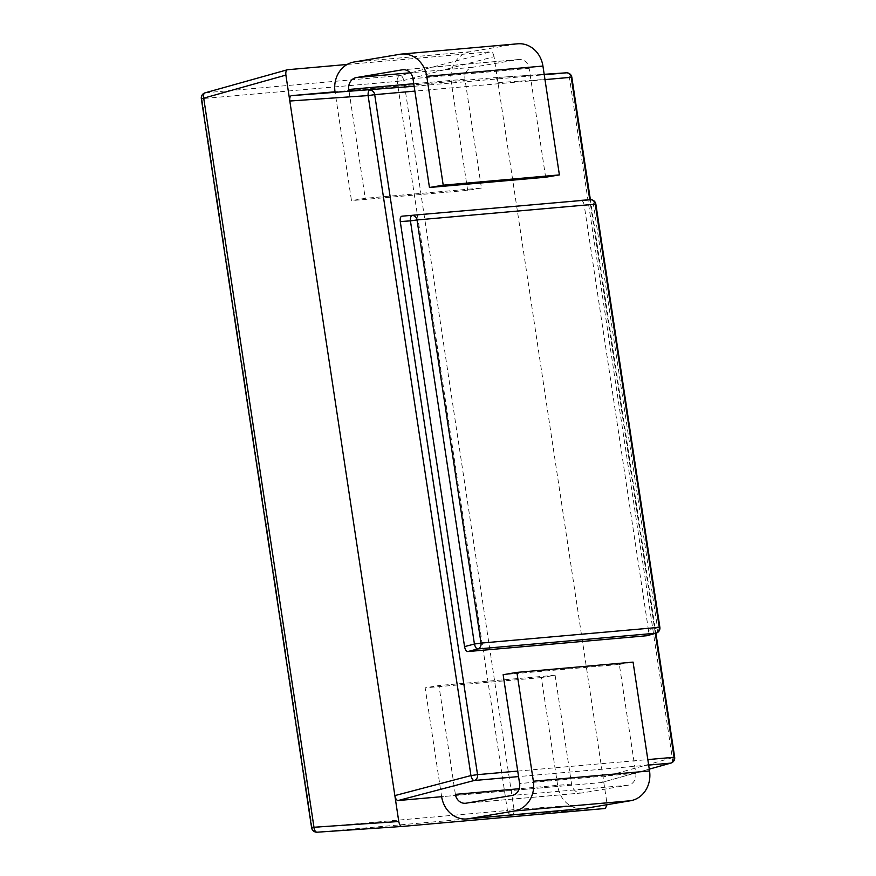 <?xml version="1.0" encoding="UTF-8"?>
<svg xmlns="http://www.w3.org/2000/svg" width="876" height="876" viewBox="0 0 876 876"><rect width="100%" height="100%" fill="white"/><g stroke="black" fill="none" stroke-linecap="round" stroke-linejoin="round"><path stroke-width="0.66" stroke-dasharray="4.38 3.29" d="M545.639 177.226L529.17 68.372A10.49 9.297 -95.1 0 0 519.074 59.469A10.49 9.297 -95.1 0 0 518.439 59.557L472.569 67.288A10.49 9.297 -95.1 0 0 464.97 79.201L481.428 188.044L365.248 198.315L351.484 200.637L335.026 91.794L494.787 77.657L544.182 74.318L494.787 77.657C496.287 77.854 497.349 79.508 497.973 82.607L569.455 77.778L672.286 757.762L603.017 777.187L606.937 803.095L514.048 809.555L403.781 80.461L494.053 56.699L603.017 777.187C603.334 780.319 602.798 782.104 601.385 782.564L649.258 769.139L601.385 782.564L441.635 796.689L425.167 687.846L438.931 685.525L455.389 794.368M349.108 91.641L365.248 198.315M481.428 188.044L467.664 190.355L351.484 200.637M467.664 190.355L451.206 81.512A26.225 23.236 84.9 0 1 470.215 51.739L516.084 44.008A26.225 23.236 84.9 0 1 517.694 43.8M583.055 808.668A26.225 23.236 84.9 0 1 557.815 786.418L541.346 677.575L555.11 675.254L571.568 784.097A10.49 9.297 -95.1 0 0 581.664 792.999A10.49 9.297 -95.1 0 0 582.31 792.911L628.18 785.192A10.49 9.297 -95.1 0 0 635.779 773.278L619.321 664.435L503.142 674.706M619.321 664.435L633.074 662.114M541.346 677.575L425.167 687.846M555.11 675.254L438.931 685.525M648.503 630.359L584.226 205.302L593.49 204.677L657.493 627.829L648.503 630.359C648.82 633.49 648.284 635.275 646.871 635.735M581.029 200.352C582.529 200.549 583.602 202.203 584.226 205.302M347.181 64.452L490.867 51.75L400.595 75.511L205.334 92.779L287.525 69.73M494.053 56.699C493.429 53.589 492.367 51.947 490.867 51.75M607.068 804.694L606.937 803.095M529.17 68.372L412.99 78.654M518.439 59.557L403.54 69.719M472.569 67.288L410.264 72.796M464.97 79.201L413.757 83.724M451.206 81.512L335.026 91.794M470.215 51.739L354.035 62.01M516.084 44.008L399.905 54.279M635.779 773.278L519.599 783.549M557.815 786.418L441.635 796.689M571.568 784.097L519.227 788.728M582.31 792.911L466.131 803.193M628.18 785.192L511.989 795.463M223.358 240.32L201.929 98.649L397.189 81.38L507.445 810.475L312.195 827.743L223.358 240.32M201.338 98.659L201.929 98.649A5.245 4.643 -95.1 0 1 205.334 92.779M397.189 81.38L403.781 80.461A5.245 1.982 -104.7 0 0 400.595 75.511A5.245 4.643 84.9 0 0 397.189 81.38M655.336 633.381L589.756 199.761M544.981 79.606L414.874 91.104M517.716 771.088L647.824 759.591M311.604 827.754L312.195 827.743A5.245 4.643 84.9 0 0 317.167 832.2L512.416 814.932L605.305 808.471M414.151 86.275L544.248 74.767M648.645 765.077L518.548 776.585M595.866 204.174L593.49 204.677A5.245 2.825 86.1 0 0 590.38 199.717L655.905 633.217M656.529 632.965A5.245 2.792 74.3 0 0 657.493 627.829L659.869 627.325M514.048 809.555A5.245 2.015 -94 0 1 512.416 814.932A5.245 4.643 -95.1 0 1 507.445 810.475L514.048 809.555M671.323 762.897A5.245 2.792 74.3 0 0 672.286 757.762M571.831 77.274L569.455 77.778A5.245 2.825 86.1 0 0 566.345 72.817M519.074 59.469L402.894 69.752M581.664 792.999L465.485 803.27"/><path stroke-width="1.31" d="M347.181 64.452L287.525 69.73C286.123 70.179 285.576 71.974 285.894 75.106L203.714 98.156L313.969 827.251L398.777 821.513L394.857 795.594L470.949 775.567L368.106 95.583L289.814 101.025C289.496 97.893 290.044 96.097 291.445 95.648L335.026 91.794A26.225 23.236 84.9 0 1 354.035 62.01L399.905 54.279A26.225 23.236 84.9 0 1 401.515 54.071L517.694 43.8A26.225 23.236 84.9 0 1 542.934 66.061L559.392 174.904L443.212 185.175L429.459 187.497L412.99 78.654A10.49 9.297 -95.1 0 0 402.894 69.752A10.49 9.297 -95.1 0 0 402.248 69.828L356.39 77.559A10.49 9.297 -95.1 0 0 348.779 89.472L349.108 91.641M559.392 174.904L545.639 177.226L429.459 187.497M401.515 54.071A26.225 23.236 84.9 0 1 426.754 76.332L443.212 185.175M519.227 788.728L455.389 794.368A10.49 9.297 -95.1 0 0 465.485 803.27A10.49 9.297 -95.1 0 0 466.131 803.193L511.989 795.463A10.49 9.297 -95.1 0 0 519.599 783.549L503.142 674.706L516.895 672.385L533.364 781.228A26.225 23.236 84.9 0 1 514.343 811.012L468.485 818.742A26.225 23.236 84.9 0 1 466.875 818.95A26.225 23.236 84.9 0 1 441.635 796.689L398.054 800.544C396.554 800.346 395.481 798.693 394.857 795.594L285.894 75.106M466.875 818.95L583.055 808.668A26.225 23.236 84.9 0 0 584.664 808.46L630.523 800.741A26.225 23.236 84.9 0 0 649.543 770.957L633.074 662.114L516.895 672.385M647.276 635.615L655.861 633.206L477.617 648.974L467.74 651.569L646.871 635.735M467.74 651.569C466.24 651.383 465.178 649.729 464.554 646.619L474.42 644.024L410.428 220.861L400.266 221.573L464.554 646.619M400.266 221.573C399.949 218.442 400.496 216.646 401.898 216.197L590.304 199.728L401.898 216.197M581.029 200.352L590.325 199.728A5.245 2.825 86.1 0 0 590.304 199.728A5.245 2.825 86.1 0 1 590.38 199.717L571.831 77.274A5.245 5.245 0 0 0 566.29 72.817L544.182 74.318L566.29 72.817A5.245 2.825 86.1 0 0 566.257 72.828L544.248 74.767M287.525 69.73L205.104 92.823A5.245 2.792 -105.7 0 1 205.334 92.779M398.777 821.513C399.401 824.612 400.463 826.265 401.975 826.462L605.305 808.471L607.068 804.694M403.54 69.719L402.248 69.828M410.264 72.796L356.39 77.559M413.757 83.724L348.779 89.472M542.934 66.061L426.754 76.332M649.543 770.957L533.364 781.228M630.523 800.741L514.343 811.012M584.664 808.46L468.485 818.742M201.338 98.659A5.245 5.245 0 0 1 205.104 92.823A5.245 2.792 -105.7 0 0 203.714 98.156L201.338 98.659L311.604 827.754A5.245 5.245 0 0 0 317.134 832.2A5.245 2.825 -93.9 0 1 313.969 827.251L311.604 827.754M647.824 759.591L674.071 757.269L655.336 633.381M589.756 199.761L571.229 77.285L544.981 79.606M414.874 91.104L374.709 94.663L477.54 774.647L517.716 771.088M401.931 826.462L317.167 832.2A5.245 2.825 -93.9 0 1 317.134 832.2L401.953 826.462M291.445 95.648L414.151 86.275M671.323 762.897A5.245 2.792 74.3 0 1 670.896 763.084A5.245 5.245 0 0 0 674.662 757.258L674.071 757.269A5.245 4.643 -95.1 0 1 670.666 763.138A5.245 2.792 74.3 0 0 670.896 763.084L649.269 769.15L670.666 763.138L648.645 765.077M518.548 776.585L474.135 780.516L398.054 800.544M595.866 204.174A5.245 5.245 0 0 0 590.325 199.728A5.245 4.643 -95.1 0 1 595.275 204.185L417.02 219.942L481.023 643.104L659.267 627.347L595.275 204.185L595.866 204.174L659.869 627.325L659.267 627.347A5.245 4.643 -95.1 0 1 655.861 633.206A5.245 2.792 74.3 0 0 656.102 633.162A5.245 2.792 74.3 0 0 656.529 632.965M412.059 215.485A5.245 2.015 86 0 0 410.428 220.861L417.02 219.942A5.245 4.643 -95.1 0 0 412.059 215.485M477.617 648.974A5.245 4.643 -95.1 0 0 481.023 643.104L474.42 644.024A5.245 1.982 75.3 0 0 477.617 648.974M655.905 633.217L674.662 757.258L672.286 757.762M566.345 72.817A5.245 2.825 86.1 0 0 566.29 72.817A5.245 4.643 -95.1 0 1 571.229 77.285L571.831 77.274M474.135 780.516A5.245 4.643 -95.1 0 0 477.54 774.647L470.949 775.567A5.245 1.982 75.3 0 0 474.135 780.516M374.709 94.663A5.245 4.643 -95.1 0 0 369.738 90.206A5.245 2.015 -94 0 0 368.106 95.583L374.709 94.663M659.869 627.325A5.245 5.245 0 0 1 656.102 633.162L647.079 635.691"/></g></svg>
